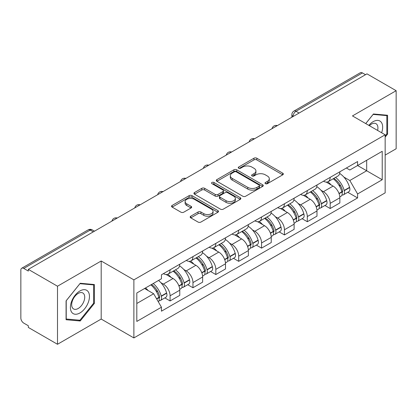 <?xml version="1.0" encoding="UTF-8"?>
<svg xmlns="http://www.w3.org/2000/svg" width="417" height="417" viewBox="0 0 417 417"><rect width="100%" height="100%" fill="white"/><g stroke="black" fill="none" stroke-linecap="round" stroke-linejoin="round"><path stroke-width="0.63" d="M265.421 183.657A1.423 0.824 0 0 0 267.438 183.657L282.726 174.832A2.033 1.173 0 0 0 283.32 173.998A2.033 1.173 0 0 0 282.726 173.17L256.825 158.215A2.033 1.173 0 0 0 253.948 158.215L238.66 167.04A1.423 0.824 0 0 0 238.243 167.624A1.423 0.824 0 0 0 238.66 168.207A1.423 0.824 0 0 0 240.672 168.207L242.652 167.061A6.51 3.758 0 0 1 251.858 167.061L254.021 168.312A6.51 3.758 0 0 1 255.929 170.97A6.51 3.758 0 0 1 254.021 173.628L252.04 174.77A1.423 0.824 0 0 0 251.623 175.348A1.423 0.824 0 0 0 252.04 175.932A1.423 0.824 0 0 0 254.052 175.932L256.033 174.791A6.51 3.758 0 0 1 265.243 174.791L267.401 176.037A6.51 3.758 0 0 1 269.309 178.695A6.51 3.758 0 0 1 267.401 181.353L265.421 182.495A1.423 0.824 0 0 0 265.003 183.079A1.423 0.824 0 0 0 265.421 183.657L265.421 182.495M190.772 216.204A2.033 1.173 0 0 0 190.178 217.033A2.033 1.173 0 0 0 190.772 217.867L198.044 222.063A2.033 1.173 0 0 0 200.921 222.063L217.898 212.258A2.033 1.173 0 0 0 218.498 211.429A2.033 1.173 0 0 0 217.898 210.595L191.997 195.641A2.033 1.173 0 0 0 189.12 195.641L172.138 205.445A2.033 1.173 0 0 0 171.543 206.274A2.033 1.173 0 0 0 172.138 207.108L180.915 212.175A2.033 1.173 0 0 0 183.798 212.175L191.064 207.979A2.033 1.173 0 0 0 191.658 207.15A2.033 1.173 0 0 0 191.064 206.316L186.712 203.804A5.442 3.143 0 0 1 185.117 201.583A5.442 3.143 0 0 1 188.474 198.68A5.442 3.143 0 0 1 194.411 199.362L211.461 209.204A5.442 3.143 0 0 1 213.056 211.429A5.442 3.143 0 0 1 209.694 214.333A5.442 3.143 0 0 1 203.762 213.65L200.921 212.008A2.033 1.173 0 0 0 198.044 212.008L190.772 216.204L190.772 217.867M133.878 279.87L101.19 260.995L57.499 286.218L28.325 269.372L366.976 73.856L396.15 90.698L352.464 115.921L385.157 134.795L133.878 279.87L133.878 337.932L385.157 192.862L385.157 134.795M242.793 196.225A2.033 1.173 0 0 0 245.67 196.225L262.653 186.42A2.033 1.173 0 0 0 263.247 185.591A2.033 1.173 0 0 0 262.653 184.757L236.752 169.802A2.033 1.173 0 0 0 233.874 169.802L216.892 179.607A2.033 1.173 0 0 0 216.298 180.441A2.033 1.173 0 0 0 216.892 181.27L242.793 196.225M212.498 183.965A1.423 0.824 0 0 1 213.942 184.168L213.942 182.474L240.275 197.679A2.033 1.173 0 0 1 240.875 198.508A2.033 1.173 0 0 1 240.275 199.342L223.298 209.141A2.033 1.173 0 0 1 220.416 209.141L194.515 194.186L194.515 192.529A2.033 1.173 0 0 0 193.921 193.358A2.033 1.173 0 0 0 194.515 194.186M194.515 192.529L201.781 188.333A2.033 1.173 0 0 1 204.664 188.333L215.167 194.395A2.033 1.173 0 0 0 218.044 194.395L222.866 191.612A2.033 1.173 0 0 0 223.46 190.783A2.033 1.173 0 0 0 222.866 189.954L211.93 183.636A1.423 0.824 0 0 1 211.513 183.058A1.423 0.824 0 0 1 212.389 182.297A1.423 0.824 0 0 1 213.942 182.474M57.499 286.218L57.499 344.28L28.325 327.439L28.325 325.745L23.785 323.123M385.157 155.108L396.15 148.765L396.15 90.698M57.499 344.28L101.19 319.057L133.878 337.932M93.272 231.878L90.192 230.101L23.779 268.444A4.144 2.393 -120 0 0 21.71 268.235A4.144 2.393 -120 0 0 20.85 270.138L20.85 318.041A4.144 2.393 -120 0 0 23.779 323.123M28.325 269.372L28.325 271.066L23.785 268.444M299.098 113.043L296.023 111.266A4.144 2.393 60 0 0 293.949 111.063L360.361 72.72A4.144 2.393 60 0 1 362.43 72.923L296.023 111.266A4.144 2.393 120 0 0 293.088 116.343L293.088 116.515M365.511 74.7L362.43 72.923M330.181 177.371A9.539 5.504 60 0 1 328.205 181.65L337.879 176.068A9.539 5.504 -120 0 0 339.855 171.783M320.996 190.267L323.436 191.674A9.539 5.504 60 0 1 330.181 203.355L339.855 197.767A9.539 5.504 -120 0 0 333.11 186.086L326.188 182.088M339.855 197.767L339.855 202.933L330.181 208.521L324.932 205.487M328.205 181.65A9.539 5.504 60 0 1 323.509 181.223M330.181 203.355L330.181 208.521M307.308 190.574A9.539 5.504 60 0 1 305.333 194.854L315.012 189.271A9.539 5.504 -120 0 0 316.983 184.986M302.064 218.69L307.308 221.724L316.983 216.136L316.983 210.971A9.539 5.504 -120 0 0 310.243 199.295L303.315 195.292M305.333 194.854A9.539 5.504 60 0 1 300.641 194.426M298.124 203.47L300.563 204.877A9.539 5.504 60 0 1 307.308 216.559L307.308 221.724M284.441 203.777A9.539 5.504 60 0 1 282.465 208.057L292.14 202.474A9.539 5.504 -120 0 0 294.115 198.19M279.192 231.899L284.441 234.927L294.115 229.34L294.115 224.174A9.539 5.504 -120 0 0 287.37 212.498L280.448 208.5M282.465 208.057A9.539 5.504 60 0 1 277.769 207.63M275.256 216.673L277.696 218.081A9.539 5.504 60 0 1 284.441 229.762L284.441 234.927M261.568 216.981A9.539 5.504 60 0 1 259.593 221.265L269.273 215.678A9.539 5.504 -120 0 0 271.243 211.398M256.325 245.102L261.568 248.131L271.243 242.543L271.243 237.382A9.539 5.504 -120 0 0 264.503 225.701L257.576 221.703M259.593 221.265A9.539 5.504 60 0 1 254.902 220.833M252.384 229.876L254.823 231.284A9.539 5.504 60 0 1 261.568 242.965L261.568 248.131M238.701 230.184A9.539 5.504 60 0 1 236.726 234.469L246.4 228.881A9.539 5.504 -120 0 0 248.376 224.601M233.452 258.305L238.701 261.334L248.376 255.746L248.376 250.586A9.539 5.504 -120 0 0 241.631 238.905L234.708 234.907M236.726 234.469A9.539 5.504 60 0 1 232.029 234.036M229.517 243.08L231.956 244.492A9.539 5.504 60 0 1 238.701 256.168L238.701 261.334M215.829 243.387A9.539 5.504 60 0 1 213.853 247.672L223.533 242.084A9.539 5.504 -120 0 0 225.503 237.805M210.585 271.509L215.829 274.537L225.503 268.949L225.503 263.789A9.539 5.504 -120 0 0 218.763 252.108L211.836 248.11M213.853 247.672A9.539 5.504 60 0 1 209.162 247.239M206.644 256.283L209.084 257.696A9.539 5.504 60 0 1 215.829 269.372L215.829 274.537M192.962 256.596A9.539 5.504 60 0 1 190.986 260.875L200.66 255.287A9.539 5.504 -120 0 0 202.636 251.008M187.713 284.712L192.962 287.74L202.636 282.153L202.636 276.992A9.539 5.504 -120 0 0 195.891 265.311L188.969 261.313M190.986 260.875A9.539 5.504 60 0 1 186.29 260.443M183.777 269.491L186.217 270.899A9.539 5.504 60 0 1 192.962 282.58L192.962 287.74M170.089 269.799A9.539 5.504 60 0 1 168.114 274.078L177.793 268.491A9.539 5.504 -120 0 0 179.763 264.211M179.769 290.196A9.539 5.504 -120 0 0 173.024 278.514L166.096 274.516M179.763 295.361L179.763 290.196L170.089 295.783L170.089 300.944L179.769 295.361M168.114 274.078A9.539 5.504 60 0 1 163.422 273.646M164.845 297.915L170.089 300.944M160.905 282.695L163.349 284.102A9.539 5.504 60 0 1 170.089 295.783M346.381 168.02L349.821 170.006L382.222 151.303L366.684 160.274L366.684 170.767L349.821 180.504L343.863 177.063M136.812 303.482L153.67 293.75L161.442 307.209L136.812 321.429L136.812 292.989L161.442 278.77L161.442 274.793L357.593 161.541L357.593 165.523L382.222 179.743L357.593 193.962L349.821 180.504M382.222 151.303L382.222 179.743M161.442 307.209L161.442 311.186L357.593 197.939L357.593 193.962M385.157 137.125L387.575 134.112L387.575 115.254L373.429 113.987L365.719 123.578M101.19 260.995L101.19 319.057M66.079 319.73L80.226 320.991L94.372 303.394L94.372 284.53L80.226 283.268L66.079 300.865L66.079 319.73M153.67 293.75L144.579 288.501M347.804 192.284L357.593 197.939M386.84 133.69L387.575 134.112M78.73 320.131L80.226 320.991M93.637 302.971L94.372 303.394M265.994 183.861L267.401 183.047A6.51 3.758 0 0 0 269.309 180.389L269.309 178.695M255.929 170.97L255.929 172.659A6.51 3.758 0 0 1 254.021 175.317L252.608 176.13M282.7 174.848L256.825 159.909A2.033 1.173 0 0 0 253.948 159.909L239.228 168.405M262.627 186.435L236.752 171.496A2.033 1.173 0 0 0 233.874 171.496L216.918 181.286M259.056 186.17A1.423 0.824 0 0 0 259.473 185.591A1.423 0.824 0 0 0 259.056 185.007L236.319 171.882A1.423 0.824 0 0 0 234.302 171.882L232.217 173.086A6.51 3.758 0 0 0 230.309 175.745A6.51 3.758 0 0 0 232.217 178.403L247.761 187.374A6.51 3.758 0 0 0 256.971 187.374L259.056 186.17L259.056 187.864A1.423 0.824 0 0 0 259.473 187.285L259.473 185.591M230.309 175.745L230.309 177.439A6.51 3.758 0 0 0 232.217 180.097L232.217 178.403M259.056 187.864L256.971 189.068A6.51 3.758 0 0 1 247.761 189.068L232.217 180.097M194.541 194.202L201.781 190.022L201.781 188.333M223.46 190.783L223.46 192.477A2.033 1.173 0 0 1 222.866 193.306L218.044 196.089A2.033 1.173 0 0 1 215.167 196.089L204.664 190.022A2.033 1.173 0 0 0 201.781 190.022M213.942 184.168L240.249 199.357M226.066 200.692A5.442 3.143 0 0 0 231.998 201.369A5.442 3.143 0 0 0 235.36 198.466A5.442 3.143 0 0 0 233.765 196.245L227.755 192.774A2.033 1.173 0 0 0 224.878 192.774L220.056 195.557A2.033 1.173 0 0 0 219.462 196.391A2.033 1.173 0 0 0 220.056 197.22L226.066 200.692L226.066 202.381A5.442 3.143 0 0 0 231.998 203.063A5.442 3.143 0 0 0 235.36 200.16L235.36 198.466M219.462 196.391L219.462 198.085A2.033 1.173 0 0 0 220.056 198.914L220.056 197.22M226.066 202.381L220.056 198.914M213.056 211.429L213.056 213.118A5.442 3.143 0 0 1 209.694 216.022A5.442 3.143 0 0 1 203.762 215.344L200.921 213.702A2.033 1.173 0 0 0 198.044 213.702L190.804 217.882M185.117 201.583L185.117 203.277A5.442 3.143 0 0 0 186.712 205.498L186.712 203.804M191.038 207.994L186.712 205.498M217.872 212.274L191.997 197.335A2.033 1.173 0 0 0 189.12 197.335L172.169 207.124M333.777 178.434A13.063 7.542 60 0 1 333.845 178.471A13.063 7.542 60 0 1 342.44 190.194L342.513 190.465A2.538 1.465 60 0 1 342.112 192.456A2.538 1.465 60 0 1 342.055 192.487M333.209 178.763A15.757 9.096 60 0 1 341.867 191.763L341.945 192.034A5.233 3.023 60 0 1 341.116 196.146L339.813 196.897M342.013 194.989A5.233 3.023 -120 0 0 343.462 194.791A5.233 3.023 -120 0 0 344.291 190.678L344.213 190.407A15.757 9.096 -120 0 0 335.555 177.407M339.657 173.456A15.757 9.096 60 0 1 349.561 187.322L349.639 187.593A5.233 3.023 60 0 1 348.815 191.7L343.462 194.791M327.835 181.833A15.757 9.096 60 0 1 331.124 184.94M338.786 184.96L340.793 186.123M381.628 132.762A13.474 7.782 120 0 0 381.388 122.416A13.474 7.782 120 0 0 368.816 125.366M377.599 130.432A9.226 5.327 120 0 0 377.046 124.652A9.226 5.327 120 0 0 376.009 123.687A9.226 5.327 120 0 0 369.373 125.684M365.751 123.594L373.132 114.404L386.84 115.629L386.84 133.904L385.157 136.005M385.933 115.102L386.84 115.629M88.185 291.692A13.474 7.782 120 0 0 75.164 295.184A13.474 7.782 120 0 0 71.677 312.229A13.474 7.782 120 0 0 84.693 308.736A13.474 7.782 120 0 0 88.185 291.692M83.843 293.928A9.226 5.327 120 0 0 82.806 292.969A9.226 5.327 120 0 0 74.226 297.274A9.226 5.327 120 0 0 72.548 307.986A9.226 5.327 120 0 0 73.585 308.95A9.226 5.327 120 0 0 82.165 304.639A9.226 5.327 120 0 0 83.843 293.928M79.928 320.235L66.225 319.01L66.225 300.735L79.928 283.685L93.637 284.91L93.637 303.185L79.928 320.235M92.73 284.384L93.637 284.91M310.91 191.638A13.063 7.542 60 0 1 310.973 191.674A13.063 7.542 60 0 1 319.568 203.397L319.646 203.668A2.538 1.465 60 0 1 319.245 205.659A2.538 1.465 60 0 1 319.187 205.69M310.337 191.966A15.757 9.096 60 0 1 318.995 204.966L319.073 205.237A5.233 3.023 60 0 1 318.244 209.35L316.946 210.1M319.141 208.192A5.233 3.023 -120 0 0 320.59 207.994A5.233 3.023 -120 0 0 321.418 203.882L321.34 203.616A15.757 9.096 -120 0 0 312.682 190.611M316.79 186.665A15.757 9.096 60 0 1 326.693 200.525L326.772 200.796A5.233 3.023 60 0 1 325.943 204.903L320.59 207.994M304.963 195.036A15.757 9.096 60 0 1 308.252 198.143M315.914 198.169L317.926 199.326M288.038 204.841A13.063 7.542 60 0 1 288.105 204.877A13.063 7.542 60 0 1 296.701 216.6L296.774 216.871A2.538 1.465 60 0 1 296.372 218.862A2.538 1.465 60 0 1 296.315 218.894M287.469 205.169A15.757 9.096 60 0 1 296.127 218.169L296.206 218.44A5.233 3.023 60 0 1 295.377 222.553L294.074 223.303M296.273 221.396A5.233 3.023 -120 0 0 297.722 221.198A5.233 3.023 -120 0 0 298.551 217.09L298.473 216.819A15.757 9.096 -120 0 0 289.815 203.814M293.917 199.868A15.757 9.096 60 0 1 303.821 213.728L303.899 213.999A5.233 3.023 60 0 1 303.076 218.107L297.722 221.198M282.095 208.245A15.757 9.096 60 0 1 285.384 211.346M293.047 211.372L295.054 212.529M265.17 218.044A13.063 7.542 60 0 1 265.233 218.081A13.063 7.542 60 0 1 273.828 229.803L273.906 230.075A2.538 1.465 60 0 1 273.505 232.066A2.538 1.465 60 0 1 273.448 232.097M264.597 218.372A15.757 9.096 60 0 1 273.255 231.378L273.333 231.643A5.233 3.023 60 0 1 272.504 235.756L271.206 236.507M273.401 234.599A5.233 3.023 -120 0 0 274.85 234.401A5.233 3.023 -120 0 0 275.679 230.293L275.601 230.022A15.757 9.096 -120 0 0 266.943 217.022M271.05 213.071A15.757 9.096 60 0 1 280.954 226.931L281.032 227.202A5.233 3.023 60 0 1 280.203 231.315L274.85 234.401M259.223 221.448A15.757 9.096 60 0 1 262.512 224.554M270.174 224.575L272.186 225.733M242.298 231.247A13.063 7.542 60 0 1 242.366 231.284A13.063 7.542 60 0 1 250.961 243.007L251.034 243.278A2.538 1.465 60 0 1 250.633 245.274A2.538 1.465 60 0 1 250.575 245.3M241.73 231.576A15.757 9.096 60 0 1 250.388 244.581L250.466 244.852A5.233 3.023 60 0 1 249.637 248.959L248.334 249.71M250.534 247.802A5.233 3.023 -120 0 0 251.983 247.604A5.233 3.023 -120 0 0 252.811 243.497L252.733 243.226A15.757 9.096 -120 0 0 244.075 230.226M248.178 226.275A15.757 9.096 60 0 1 258.081 240.135L258.159 240.406A5.233 3.023 60 0 1 257.336 244.518L251.983 247.604M236.356 234.651A15.757 9.096 60 0 1 239.645 237.758M247.307 237.779L249.314 238.936M219.431 244.451A13.063 7.542 60 0 1 219.493 244.492A13.063 7.542 60 0 1 228.089 256.21L228.167 256.481A2.538 1.465 60 0 1 227.765 258.477A2.538 1.465 60 0 1 227.708 258.504M218.857 244.784A15.757 9.096 60 0 1 227.515 257.784L227.593 258.055A5.233 3.023 60 0 1 226.765 262.163L225.467 262.913M227.661 261.006A5.233 3.023 -120 0 0 229.11 260.807A5.233 3.023 -120 0 0 229.939 256.7L229.861 256.429A15.757 9.096 -120 0 0 221.203 243.429M225.31 239.478A15.757 9.096 60 0 1 235.214 253.338L235.292 253.609A5.233 3.023 60 0 1 234.463 257.722L229.11 260.807M213.483 247.854A15.757 9.096 60 0 1 216.772 250.961M224.435 250.982L226.447 252.139M196.558 257.654A13.063 7.542 60 0 1 196.626 257.696A13.063 7.542 60 0 1 205.221 269.413L205.294 269.684A2.538 1.465 60 0 1 204.893 271.681A2.538 1.465 60 0 1 204.836 271.712M195.99 257.987A15.757 9.096 60 0 1 204.648 270.987L204.726 271.258A5.233 3.023 60 0 1 203.897 275.366L202.594 276.122M204.794 274.209A5.233 3.023 -120 0 0 206.243 274.016A5.233 3.023 -120 0 0 207.072 269.903L206.994 269.632A15.757 9.096 -120 0 0 198.336 256.632M202.438 252.681A15.757 9.096 60 0 1 212.342 266.541L212.42 266.812A5.233 3.023 60 0 1 211.596 270.925L206.243 274.016M190.616 261.058A15.757 9.096 60 0 1 193.905 264.164M201.567 264.185L203.574 265.348M173.691 270.862A13.063 7.542 60 0 1 173.753 270.899A13.063 7.542 60 0 1 182.349 282.617L182.427 282.888A2.538 1.465 60 0 1 182.026 284.884A2.538 1.465 60 0 1 181.968 284.915M173.118 271.191A15.757 9.096 60 0 1 181.776 284.191L181.854 284.462A5.233 3.023 60 0 1 181.025 288.569L179.727 289.325M181.921 287.412A5.233 3.023 -120 0 0 183.371 287.219A5.233 3.023 -120 0 0 184.199 283.107L184.121 282.835A15.757 9.096 -120 0 0 175.463 269.835M179.571 265.884A15.757 9.096 60 0 1 189.474 279.744L189.553 280.016A5.233 3.023 60 0 1 188.724 284.128L183.371 287.219M167.743 274.261A15.757 9.096 60 0 1 171.033 277.368M178.695 277.388L180.707 278.551M151.522 284.493A13.063 7.542 60 0 1 159.482 295.82L159.555 296.091A2.538 1.465 60 0 1 159.153 298.087A2.538 1.465 60 0 1 159.096 298.119M150.86 284.879A15.757 9.096 60 0 1 158.908 297.394L158.986 297.665A5.233 3.023 60 0 1 158.267 301.71M159.054 300.615A5.233 3.023 -120 0 0 160.503 300.422A5.233 3.023 -120 0 0 161.332 296.31L161.254 296.039A15.757 9.096 -120 0 0 153.206 283.524M158.559 280.433A15.757 9.096 60 0 1 166.602 292.953L166.68 293.224A5.233 3.023 60 0 1 165.857 297.331L160.503 300.422M145.512 287.965A15.757 9.096 60 0 1 148.165 290.571M155.828 290.592L157.834 291.754M293.234 116.432L293.088 116.343A4.144 2.393 0 0 1 291.874 114.654L291.874 117.213M192.962 282.58L202.636 276.992M215.829 269.372L225.503 263.789M238.701 256.168L248.376 250.586M261.568 242.965L271.243 237.382M284.441 229.762L294.115 224.174M307.308 216.559L316.983 210.971M163.349 284.102L173.024 278.514M186.217 270.899L195.891 265.311M209.084 257.696L218.763 252.108M231.956 244.492L241.631 238.905M254.823 231.284L264.503 225.701M277.696 218.081L287.37 212.498M300.563 204.877L310.243 199.295M323.436 191.674L333.11 186.086M276.997 125.804A4.144 2.393 120 0 0 275.168 126.862M254.13 139.007A4.144 2.393 120 0 0 252.295 140.065M231.258 152.21A4.144 2.393 120 0 0 229.428 153.268M208.391 165.413A4.144 2.393 120 0 0 206.556 166.472M185.518 178.617A4.144 2.393 120 0 0 183.688 179.675M162.651 191.825A4.144 2.393 120 0 0 160.816 192.878M139.778 205.028A4.144 2.393 120 0 0 137.949 206.081M116.911 218.232A4.144 2.393 120 0 0 115.076 219.29M94.487 231.18L92.266 229.897A4.144 2.393 120 0 0 90.192 230.101A4.144 2.393 60 0 0 88.117 229.897L21.71 268.235M267.401 183.047L267.401 181.353M252.04 175.932L252.04 174.77M254.021 175.317L254.021 173.628M238.66 168.207L238.66 167.04M253.948 159.909L253.948 158.215M256.825 159.909L256.825 158.215M282.726 174.832L282.726 173.17M216.892 181.27L216.892 179.607M233.874 171.496L233.874 169.802M236.752 171.496L236.752 169.802M262.653 186.42L262.653 184.757M247.761 189.068L247.761 187.374M256.971 189.068L256.971 187.374M204.664 190.022L204.664 188.333M215.167 196.089L215.167 194.395M218.044 196.089L218.044 194.395M222.866 193.306L222.866 191.612M240.275 199.342L240.275 197.679M198.044 213.702L198.044 212.008M200.921 213.702L200.921 212.008M203.762 215.344L203.762 213.65M191.064 207.979L191.064 206.316M172.138 207.108L172.138 205.445M189.12 197.335L189.12 195.641M191.997 197.335L191.997 195.641M217.898 212.258L217.898 210.595M339.078 193.691L341.945 192.034M344.291 190.678L349.639 187.593M344.213 190.407L349.561 187.322M341.862 191.742L342.638 191.294M338.979 193.431L341.867 191.763M316.206 206.895L319.073 205.237M321.418 203.882L326.772 200.796M321.34 203.616L326.693 200.525M318.989 204.95L319.771 204.497M316.112 206.634L318.995 204.966M293.339 220.098L296.206 218.44M298.551 217.09L303.899 213.999M298.473 216.819L303.821 213.728M296.122 218.154L296.899 217.7M293.24 219.837L296.127 218.169M270.466 233.301L273.333 231.643M275.679 230.293L281.032 227.202M275.601 230.022L280.954 226.931M273.25 231.357L274.032 230.903M270.372 233.04L273.255 231.378M247.599 246.504L250.466 244.852M252.811 243.497L258.159 240.406M252.733 243.226L258.081 240.135M247.5 246.244L251.159 244.112M224.727 259.708L227.593 258.055M229.939 256.7L235.292 253.609M229.861 256.429L235.214 253.338M227.51 257.763L228.292 257.315M224.633 259.447L227.515 257.784M201.859 272.911L204.726 271.258M207.072 269.903L212.42 266.812M206.994 269.632L212.342 266.541M204.643 270.967L205.419 270.518M201.76 272.65L204.648 270.987M178.987 286.114L181.854 284.462M184.199 283.107L189.553 280.016M184.121 282.835L189.474 279.744M181.77 284.17L182.552 283.722M178.893 285.859L181.776 284.191M156.693 298.989L158.986 297.665M161.332 296.31L166.68 293.224M161.254 296.039L166.602 292.953M158.903 297.373L159.68 296.925M156.557 298.749L158.908 297.394M277.352 125.6A4.144 4.144 0 0 0 272.03 128.671M254.479 138.804A4.144 4.144 0 0 0 249.163 141.874M231.612 152.007A4.144 4.144 0 0 0 226.29 155.082M208.74 165.21A4.144 4.144 0 0 0 203.423 168.286M185.873 178.413A4.144 4.144 0 0 0 180.551 181.489M163 191.622A4.144 4.144 0 0 0 157.683 194.692M140.133 204.825A4.144 4.144 0 0 0 134.811 207.895M117.26 218.028A4.144 4.144 0 0 0 111.944 221.099M92.266 229.897A4.144 4.144 0 0 0 88.117 229.897M293.949 111.063A4.144 4.144 0 0 0 291.874 114.654"/></g></svg>
